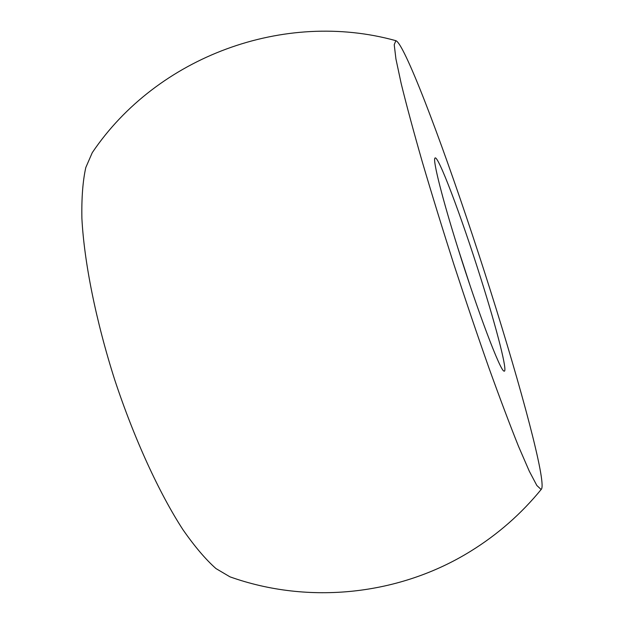 <?xml version="1.0" encoding="UTF-8"?>
<svg xmlns="http://www.w3.org/2000/svg" width="624" height="624" viewBox="0 0 624 624"><rect width="100%" height="100%" fill="white"/><g stroke="black" fill="none" stroke-linecap="round" stroke-linejoin="round"><path stroke-width="0.94" d="M457.603 247.166L470.129 285.753M457.961 248.313C442.393 198.853 432.83 160.766 434.873 158.246C437.252 152.373 461.448 216.653 480.753 278.203C496.876 329.113 508.318 373.675 503.966 371.069C500.347 371.108 477.524 310.939 457.961 248.313M490.604 291.127C521.266 387.847 546.523 481.931 541.445 489.138L541.063 489.434L536.835 485.48L529.308 471.221L518.544 446.41C509.87 424.78 500.011 398.642 488.959 367.996C477.469 335.338 465.816 300.924 453.991 264.755C442.424 228.602 431.839 194.251 422.237 161.702C413.501 131.18 406.481 105.16 401.201 83.655L395.928 58.952L394.228 44.71L395.85 40.677C397.355 41.161 399.695 44.429 402.886 50.474C420.849 84.692 459.381 192.192 490.604 291.127M229.944 576.826L215.974 568.573C205.678 559.463 194.665 546.499 182.941 529.682C159.167 493.061 134.199 438.758 114.699 379.759C95.831 320.557 84.154 261.955 81.892 218.369C81.51 197.886 82.813 180.937 85.8 167.528L92.266 152.662C157.069 56.519 284.177 9.641 395.85 40.677M229.967 576.833C308.716 604.96 399.571 595.296 470.636 551.234C497.718 534.503 521.321 513.802 541.445 489.138"/></g></svg>
